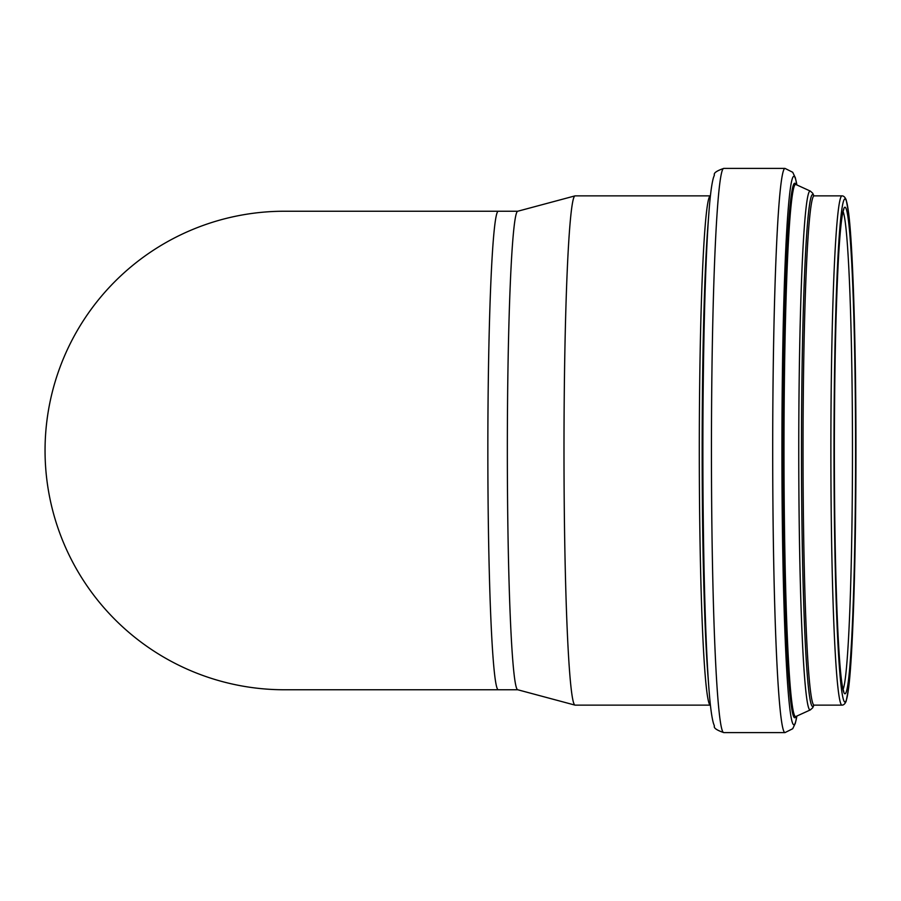 <?xml version="1.0" encoding="UTF-8"?>
<svg xmlns="http://www.w3.org/2000/svg" width="901" height="901" viewBox="0 0 901 901"><rect width="100%" height="100%" fill="white"/><g stroke="black" fill="none" stroke-linecap="round" stroke-linejoin="round"><path stroke-width="1.35" d="M574.973 705.111L517.658 689.738A239.261 10.44 -90 0 1 507.342 450.5A239.261 10.44 -90 0 1 517.658 211.262L574.973 195.889A254.634 11.105 -90 0 1 575.097 195.866L710.427 195.866A254.634 11.105 -90 0 0 699.3 450.5A254.634 11.105 -90 0 0 710.416 705.134L575.097 705.134A254.634 11.105 -90 0 1 574.973 705.111A254.634 11.105 -90 0 1 563.992 450.5A254.634 11.105 -90 0 1 574.973 195.889M498.276 689.761A239.261 10.44 90 0 1 487.846 450.5A239.261 10.44 90 0 1 498.276 211.239L284.311 211.239A239.261 239.261 0 0 0 45.05 450.5A239.261 239.261 0 0 0 284.311 689.761L517.715 689.761M843.077 211.498A240.297 10.485 -90 0 1 852.47 450.5A240.297 10.485 -90 0 1 843.077 689.502M855.578 450.5A243.281 10.609 -90 0 1 839.664 661.188A243.281 10.609 -90 0 1 839.664 239.812A243.281 10.609 -90 0 1 855.578 450.5M855.95 450.5A251.649 10.981 -90 0 1 839.484 668.429A251.649 10.981 -90 0 1 839.484 232.571A251.649 10.981 -90 0 1 855.95 450.5C856.006 554.599 852.954 654.317 848.618 688.026L846.208 701.057C845.115 703.771 843.708 705.134 841.985 705.134A254.634 11.105 -90 0 1 830.88 450.5A254.634 11.105 -90 0 1 841.985 195.866C843.708 195.866 845.115 197.229 846.208 199.943L848.618 212.974C852.954 246.683 856.006 346.401 855.95 450.5M841.985 705.134L814.132 705.134A254.634 11.105 -90 0 1 803.028 450.5A254.634 11.105 -90 0 1 814.132 195.866L813.569 195.675M813.828 705.033A255.94 11.161 -90 0 1 801.496 450.5A255.94 11.161 -90 0 1 813.828 195.968M813.907 705.156L812.702 707.781L810.303 709.92A259.465 11.319 -90 0 1 798.759 450.5A259.465 11.319 -90 0 1 810.303 191.08L812.702 193.219L813.907 195.844M810.303 709.92L795.831 716.52A266.077 11.612 -90 0 1 783.994 450.5A266.077 11.612 -90 0 1 795.831 184.48L795.718 184.435M795.865 716.509A267.259 11.657 -90 0 1 783.082 450.5A267.259 11.657 -90 0 1 795.865 184.491M785.008 732.592L792.722 728.729L795.346 723.21L796.878 716.047A274.231 11.961 -90 0 1 781.922 450.5A274.231 11.961 -90 0 1 796.867 184.953L795.346 177.79L792.722 172.271L785.008 168.408L723.74 168.408A282.092 12.31 -90 0 0 711.441 450.5A282.092 12.31 -90 0 0 723.74 732.592L785.008 732.592A282.092 12.31 -90 0 1 772.698 450.5A282.092 12.31 -90 0 1 785.008 168.408M708.873 213.132L707.781 227.48A257.359 11.229 -90 0 0 702.161 450.5A257.359 11.229 -90 0 0 707.781 673.52L708.873 687.868A273.915 11.95 -90 0 1 702.881 450.5A273.915 11.95 -90 0 1 708.873 213.132C710.112 196.001 711.621 184.232 713.389 177.846L714.403 175.019C713.536 173.048 716.655 170.841 723.74 168.408M498.276 211.239L517.715 211.239M843.787 691.619L842.773 688.173C840.487 677.034 838.549 650.927 836.961 609.876C835.159 561.12 834.292 504.83 834.371 440.994C834.574 362.889 836.049 300.303 838.763 253.237C840.137 231.039 841.602 217.017 843.167 211.161L843.787 209.381M841.985 195.866L814.132 195.866M814.132 705.134L813.569 705.325M810.303 191.08L795.831 184.48M708.873 687.868C710.112 704.999 711.621 716.768 713.389 723.154L714.403 725.981C713.536 727.952 716.655 730.159 723.74 732.592"/></g></svg>
